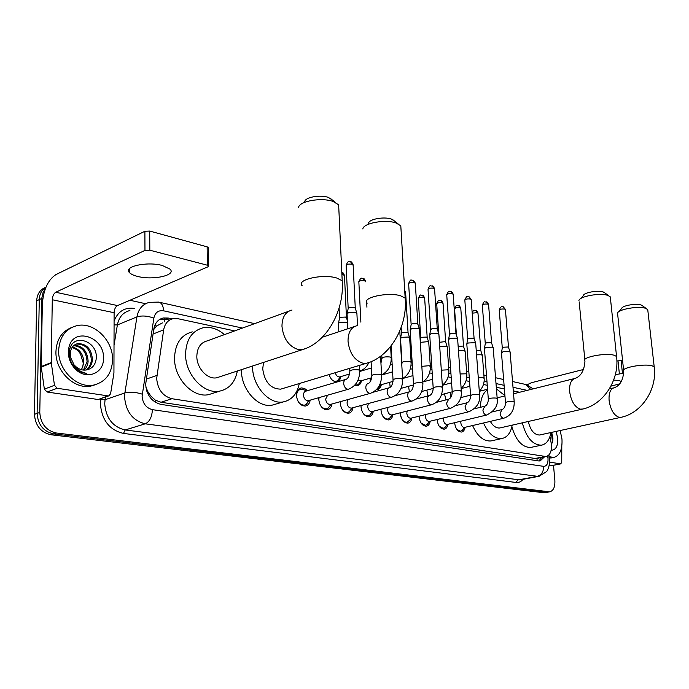 <?xml version="1.0" encoding="UTF-8"?>
<svg xmlns="http://www.w3.org/2000/svg" width="689" height="689" viewBox="0 0 689 689"><rect width="100%" height="100%" fill="white"/><g stroke="black" fill="none" stroke-linecap="round" stroke-linejoin="round"><path stroke-width="1.03" d="M445.904 399.913L444.508 393.841M427.947 395.942L426.818 390.146M409.395 391.808L408.543 386.305M390.172 387.296L389.655 382.335M370.182 381.801L370.122 378.201M465.092 427.292C464.636 430.057 463.456 431.641 461.552 432.046C457.866 431.822 455.575 428.868 454.68 423.184L454.654 422.684M447.928 424.295C447.454 427.12 446.231 428.747 444.259 429.169C440.443 428.954 438.083 425.948 437.179 420.152L437.153 419.498M430.194 421.203C429.712 424.088 428.446 425.759 426.396 426.198C422.435 425.983 420.006 422.925 419.084 417.017L419.067 416.199M411.876 417.999C411.367 420.953 410.058 422.658 407.931 423.124C403.823 422.917 401.308 419.799 400.387 413.77L400.369 412.771M392.919 414.683C392.403 417.706 391.042 419.463 388.829 419.945C384.574 419.747 381.973 416.569 381.043 410.42L381.026 409.593M373.317 411.247C372.783 414.347 371.371 416.147 369.071 416.647C364.645 416.466 361.958 413.228 361.019 406.949L361.036 405.511M353.018 407.681C352.467 410.859 351.002 412.711 348.608 413.245C344.009 413.064 341.227 409.774 340.28 403.358L340.323 401.67M331.986 403.987C331.426 407.242 329.902 409.154 327.413 409.705C322.616 409.55 319.748 406.191 318.783 399.637L318.869 397.665M310.196 400.145C309.619 403.496 308.035 405.459 305.434 406.045C300.447 405.899 297.467 402.471 296.494 395.77C296.554 391.369 298.165 388.751 301.326 387.933L304.504 388.389L307.449 390.68M234.639 330.909L178.072 318.731L173.18 318.662C167.978 319.937 164.809 323.684 163.655 329.893L156.67 378.476C157.695 389.474 162.785 396.218 171.949 398.724L546.101 456.557C550.494 455.128 552.156 450.477 551.088 442.622L549.934 436.628M145.835 387.029L147.911 391.731L150.702 395.899L155.369 400.206L155.309 402.273M155.369 400.206L150.702 395.899M162.44 322.9L156.567 326.009L153.733 329.557M155.628 400.249L161.011 402.255L535.999 458.598M519.584 392.256L513.305 390.904M504.391 388.984L496.304 387.244M487.261 385.297L483.428 384.471M469.554 381.482L466.065 380.733M451.217 377.538L448.126 376.874M432.236 373.455L429.557 372.878M412.573 369.218L410.343 368.736M392.179 364.825L390.439 364.455M340.874 376.59C340.366 379.458 339.014 381.146 336.826 381.637C333.243 381.766 330.668 379.398 329.101 374.549M361.449 380.707C360.95 383.506 359.641 385.142 357.539 385.607L354.818 385.168L358.202 384.695L359.865 382.516M381.31 384.686C380.819 387.407 379.57 388.992 377.546 389.449L376.616 389.483M399.818 390.775L399.069 391.895M544.68 492.713L547.006 492.299L53.673 433.889C43.485 431.564 37.964 424.734 37.111 413.4L39.282 299.594C39.531 293.936 41.762 289.785 45.974 287.141C41.762 289.785 39.531 293.936 39.282 299.594L37.111 413.4C37.964 424.734 43.485 431.564 53.673 433.889L547.359 492.239M544.327 492.773L50.986 434.768C40.815 432.451 35.303 425.638 34.45 414.339L36.681 300.817C37.077 294.039 40.065 289.544 45.655 287.339M172.25 318.886L168.254 318.034L163.31 317.974C158.125 319.257 154.956 322.969 153.793 329.118L145.646 384.281C146.654 395.236 151.752 401.937 160.942 404.391L538.764 460.95L540.09 460.958L544.499 456.885M553.5 465.282L554.86 480.457C555.153 487.002 553.431 490.792 549.693 491.825L56.369 433.011C46.172 430.668 40.642 423.821 39.781 412.453L41.926 297.562L43.123 292.291L45.414 288.553M129.928 300.258L145.612 303.72M541.7 457.444L538.884 460.967M160.037 319.205L165.42 319.162L169.615 320.058M112.583 359.856C111.902 373.516 105.65 381.913 93.842 385.03C77.375 388.897 57.79 369.993 58.66 350.356C59.564 336.938 65.662 328.705 76.961 325.647C93.919 321.53 113.22 340.478 112.583 359.856M95.805 384.565L91.077 386.021C74.619 389.896 55.06 371.061 55.947 351.468C56.627 339.401 61.838 331.435 71.561 327.551M68.34 352.062L68.883 347.609C73.215 326.405 104.65 336.706 103.488 358.254C104.082 373.782 85.625 380.759 74.808 368.451C70.545 363.732 68.392 358.263 68.34 352.062M74.886 365.678C78.046 368.899 81.569 370.372 85.462 370.071C91.749 369.226 95.349 365.394 96.253 358.581C98.114 340.934 73.129 332.856 69.761 349.314L69.236 353.061C69.201 358.452 71.07 363.292 74.834 367.582L74.843 367.59C78.331 371.19 82.258 373.119 86.633 373.378C82.034 372.534 78.107 370.251 74.86 366.539L70.795 357.892L74.86 366.539M85.806 370.053C89.182 367.711 91.034 364.343 91.353 359.968C90.457 349.409 85.557 344.104 76.677 344.044L75.575 344.328M86.28 370.002C90.009 367.737 92.068 364.257 92.438 359.555C91.534 348.987 86.633 343.665 77.745 343.604C72.905 344.853 70.407 348.47 70.261 354.456L70.795 357.892M83.464 370.088L87.055 361.63C86.409 351.881 81.939 346.55 73.62 345.637M84.075 370.122C86.564 367.737 87.908 364.765 88.123 361.217C87.365 351.089 82.689 345.766 74.085 345.258M71.975 347.583C75.549 348.453 78.408 350.641 80.561 354.163L83.266 363.094L82.878 366.229L81.414 369.726M81.543 369.76L83.851 362.862C83.498 354.267 79.666 348.987 72.354 347.032M162.294 265.48C146.912 261.217 122.771 266.643 129.549 272.689C131.056 274.231 133.795 275.488 137.766 276.461C153.053 280.475 176.548 275.29 170.088 269.166L162.294 265.48M99.044 399.224L107.992 395.891L57.213 388.269L47.076 392.024L44.354 389.113L41.194 366.582L42.339 304.349C43.364 289.811 47.92 279.872 56.016 274.541L144.888 231.263L149.72 231.065L149.814 250.202L144.966 250.4L55.731 292.257C53.69 293.566 52.545 296.063 52.286 299.749L51.262 362.56L54.474 385.315L57.213 388.269M97.7 399.448L47.076 392.024M107.992 395.891L108.741 395.882L110.576 393.832L113.935 373.025L114.107 312.72C114.322 309.18 115.459 306.803 117.535 305.572L208.026 266.781L208.586 265.782L207.458 265.239L207.131 246.843L149.72 231.065M207.131 246.843L208.259 247.411L208.267 248.066M207.458 265.239L149.814 250.202M560.148 430.53L561.966 439.005C562.5 449.607 559.744 455.756 553.706 457.462L549.219 456.704M551.734 457.858L549.452 458.056M556.075 431.409L557.754 438.264C558.03 446.084 555.825 450.089 551.148 450.287M551.398 444.767L552.776 440.934L552.923 438.505L551.717 432.356M552.492 442.269L551.364 432.434M304.745 201.619C305.072 197.2 320.54 194.453 328.446 197.442L332.451 200.068M338.833 208.965L338.643 204.805L333.166 201.489C321.642 197.14 298.94 201.171 298.578 207.535M288.648 311.273L207.191 340.891C200.585 342.631 197.132 347.781 196.83 356.359C196.701 368.262 207.587 379.82 216.751 377.77L219.765 376.78M237.343 371.001C235.113 382.249 229.239 388.958 219.722 391.119C204.056 394.608 185.281 374.747 185.556 354.215C186.125 339.531 192.042 330.703 203.289 327.731C210.662 326.526 217.707 328.825 224.425 334.621M213.495 393.092L208.56 394.651C192.894 398.147 174.188 378.519 174.515 358.177C175.118 343.622 181.052 334.854 192.3 331.874M368.589 223.219C368.873 219.128 384.195 216.355 391.455 219.119L394.754 221.229M401.007 229.248L400.8 225.828L396.218 223.047C385.642 219.024 363.163 223.09 362.853 228.989M263.551 362.397L262.716 368.873C264.636 382.128 270.639 388.889 280.707 389.147L282.998 388.45M299.276 383.54C297.131 393.901 291.843 400.016 283.412 401.876C269.39 404.925 252.587 386.271 252.536 366.936L252.518 366.023M275.944 404.047L272.198 405.132C258.16 408.189 241.408 389.75 241.408 370.579L241.4 369.674M580.689 298.604L583.359 295.581C583.557 292.618 598.164 289.974 603.314 292.007L604.89 292.937M610.454 298.423L610.29 296.873L607.974 295.469C600.481 292.524 579.087 296.382 578.889 300.645M490.292 421.384C493.091 426.095 496.252 428.291 499.758 427.981L500.55 427.8M512.194 425.147C510.678 432.976 507.207 437.446 501.773 438.557C494.487 438.953 488.398 433.76 483.506 422.977M492.153 440.676L490.852 440.96C483.54 441.382 477.443 436.24 472.568 425.544M480.397 407.311C480.595 398.742 482.989 392.859 487.597 389.673M496.433 388.889L504.925 395.667M479.303 391.326L487.562 389.233M618.963 311.609L621.711 308.457C621.891 305.692 636.326 303.108 641.114 305.003L642.475 305.804M647.884 310.911L647.738 309.602L645.714 308.371C638.755 305.623 617.628 309.395 617.439 313.357M528.274 421.479C530.435 430.324 534.173 434.837 539.496 435.017L540.133 434.871M550.959 432.52C549.572 439.961 546.394 444.181 541.416 445.189C532.58 444.973 526.215 437.524 522.331 422.831M531.667 447.23L530.625 447.454C522.202 447.411 515.949 440.529 511.858 426.81M304.185 389.905L300.843 389.225C298.053 389.948 296.632 392.256 296.58 396.132C297.433 402.031 300.059 405.046 304.46 405.175L306.243 404.434L308.543 400.61M345.628 379.467L306.028 391.102C304.357 391.541 303.504 392.928 303.479 395.262C303.995 398.81 305.572 400.628 308.216 400.705L308.758 400.55M347.023 314.184L348.384 312.806L355.55 312.487L356.79 313.039L356.919 313.831M347.17 313.461L348.143 308.706L349.134 307.69L354.292 307.466L355.343 308.353M319.033 397.622L318.843 399.982C319.687 405.752 322.219 408.706 326.448 408.853L328.128 408.164L329.988 405.692M327.637 395.159L325.647 399.138C326.155 402.609 327.68 404.391 330.212 404.477L330.711 404.34M341.382 407.983C343.036 411.135 345.129 412.608 347.652 412.392L349.237 411.755L350.985 409.507M348.091 399.517L347.023 402.867C347.532 406.269 349.004 408.017 351.433 408.112L351.881 407.983M340.426 401.644L340.306 403.694M362.448 412.203C364.05 414.821 365.937 416.027 368.124 415.82L369.614 415.217L371.259 413.176M368.365 403.539L367.65 406.476C368.15 409.8 369.571 411.514 371.914 411.609L372.327 411.505M410.119 330.014L411.6 328.713L418.361 328.403L419.506 329.506M410.231 329.411L411.118 324.795L412.186 323.839L417.06 323.623L417.93 324.347M361.088 405.502L361.01 406.803M382.696 416.035L384.755 418.257L387.115 419.153L389.302 418.559L390.844 416.699M388.062 407.363L387.571 409.955C388.062 413.211 389.44 414.89 391.697 414.993L392.067 414.899M429.669 334.914L431.185 333.64L437.816 333.338L438.902 334.372M429.772 334.354L430.625 329.781L431.719 328.842L436.507 328.627L437.334 329.316M400.343 414.08C401.162 419.386 403.375 422.133 406.992 422.314L409.774 420.092M407.147 411.032L406.811 413.314C407.302 416.509 408.629 418.154 410.799 418.266L411.135 418.18M448.548 339.643L450.089 338.394L456.6 338.101L457.634 339.074M448.642 339.117L449.469 334.587L450.58 333.674L455.283 333.459L456.058 334.105M421.057 423.037L425.466 425.397L428.084 423.356M425.638 414.545L425.406 416.561C425.897 419.696 427.18 421.315 429.273 421.427L429.583 421.349M466.78 344.216L468.348 342.984L474.747 342.7L475.72 343.613M466.866 343.725L467.667 339.238L468.804 338.342L473.421 338.135L474.153 338.738M439.246 426.293L443.337 428.386L445.8 426.5M443.552 417.93L443.397 419.704C443.88 422.77 445.128 424.364 447.144 424.484L447.428 424.415M484.401 348.634L486.003 347.428L492.291 347.144L493.212 348.005M484.488 348.169L485.263 343.733L486.417 342.855L490.947 342.648L491.645 343.208M456.841 429.402L460.64 431.271L462.965 429.54M460.898 421.194L460.803 422.745C461.286 425.759 462.5 427.326 464.446 427.447L464.705 427.387M501.446 352.906L503.073 351.726L509.249 351.442L510.127 352.251M501.523 352.467L502.272 348.074L503.444 347.213L507.905 347.006L508.56 347.54M338.394 323.589L339.703 322.288L347.471 322.237M338.54 322.908L339.505 318.232L340.452 317.284L345.49 317.061L346.533 317.905M333.941 381.172L335.974 381.344L337.567 380.672L339.341 378.278M335.259 372.689C336.094 375.574 337.567 376.995 339.668 376.952L340.185 376.797M358.004 380.182L360.872 380.871M376.969 389.096L379.691 386.581M379.682 384.927L380.853 384.806M400.481 338.557L401.902 337.326L408.508 337.024L409.662 338.084M400.593 337.989L401.472 333.45L402.497 332.554L407.259 332.339L408.129 333.037M420.316 342.338L427.697 341.692L428.782 342.691M420.221 340.745L420.703 338.17L421.754 337.291L426.431 337.076L427.249 337.739M439.72 346.541L446.231 346.205L447.256 347.144M439.436 342.295L444.956 341.658L445.731 342.278M433.217 388.475L432.761 391.524M458.461 350.71L464.145 350.572L465.127 351.45M458.151 346.36L462.862 346.093L463.602 346.67M450.709 392.213L450.339 394.582L451.002 397.071M476.564 354.801L481.482 354.792L482.403 355.619M476.237 350.46L480.181 350.374L480.888 350.925M621.323 381.568L619.316 380.629L613.666 380.044M551.071 465.712L560.708 463.835L549.65 462.181M550.614 465.798L549.193 465.592M527.007 384.815L531.443 382.714L583.574 369.459M616.879 360.993L621.099 360.562L622.468 373.472L615.355 374.601M622.623 360.984L621.099 360.562M623.7 373.8L622.468 373.472M610.945 386.141L619.807 383.799M560.708 463.835L561.742 462.328L561.793 446.403M560.329 430.487L560.407 431.331M146.18 379.157L156.885 375.427M164.482 318.998L164.878 321.944M156.567 326.009L154.758 325.518M147.911 391.731L146.903 391.447M537.05 458.383L537.058 460.691M161.011 402.255L171.949 398.724M153.053 334.01L163.655 329.893M534.121 458.693L544.758 456.549M543.251 492.781L548.625 491.825M50.986 434.768L56.369 433.011M34.45 414.339L39.781 412.453M36.681 300.817L41.9 298.371M242.442 328.067L163.517 310.799C158.349 310.093 155.128 312.53 153.854 318.103L142.098 396.201C142.761 403.547 146.189 408.026 152.39 409.654L543.612 466.341C546.704 466.272 548.177 463.671 548.022 458.538L547.626 456.049M539.694 476.159L537.334 476.306L145.241 423.813C132.77 420.695 125.88 411.764 124.571 397.028L124.89 392.928L105.055 399.723L104.719 403.745C105.968 418.223 112.798 426.965 125.2 429.97L519.911 479.914M523.046 479.32C521.151 481.706 518.843 482.765 516.13 482.472L123.469 433.424L125.2 429.97L145.241 423.813C149.599 421.746 151.976 417.026 152.39 409.654M549.271 456.953L547.815 457.048M123.469 433.424C109.508 430.065 101.817 420.247 100.413 403.952L100.939 398.569M114.081 321.091C117.948 311.247 124.864 307.036 134.829 308.465M142.244 394.151C135.621 392.084 129.833 391.671 124.89 392.928L136.939 316.897L117.38 324.924L114.012 345.353M153.854 318.103C147.446 315.803 141.805 315.407 136.939 316.897C138.489 308.905 142.666 304.056 149.444 302.342L158.685 302.101M129.902 310.532C123.133 312.255 118.956 317.052 117.38 324.924L114.073 324.898M105.503 396.993L105.055 399.723L100.801 399.422M543.612 466.341C543.638 471.655 541.545 474.979 537.334 476.306L517.663 480.026L516.13 482.472M527.137 390.37L513.004 387.278M504.098 385.332L496.011 383.558M486.977 381.585L484.109 380.957M469.278 377.71L466.772 377.159M450.95 373.705L448.832 373.24M431.986 369.554L430.281 369.175M412.332 365.248L411.083 364.972M411.144 362.405L409.989 361.424C405.201 361.027 402.531 361.536 401.98 362.957L401.67 362.914M391.955 360.786L391.188 360.623M381.939 358.599L380.681 358.323M530.737 389.474L525.655 384.471M163.517 310.799C163.353 306.192 161.975 303.349 159.392 302.264L254.62 323.641M165.42 319.162L168.254 318.034M117.535 305.572L55.731 292.257M114.107 312.72L52.286 299.749M41.194 366.582L51.262 362.56M144.966 250.4L144.888 231.263M51.296 363.094L41.228 367.108M44.354 389.113L54.474 385.315M292.024 310.041C285.444 311.721 282.094 317.129 281.965 326.285C283.36 338.6 288.751 346.352 298.156 349.53L302.368 349.65L305.675 348.496M302.256 285.84C295.4 279.898 322.469 273.576 336.663 277.986L342.2 280.759L342.373 284.307M357.04 325.682C351.02 327.223 348.014 332.434 348.031 341.296C349.461 352.983 354.396 360.278 362.845 363.198L366.367 363.31L368.822 362.535M367.246 303.151C361.045 297.777 387.692 291.757 400.542 295.77L405.166 298.096L405.339 301.007M499.758 427.981L582.059 409.206C603.418 404.96 619.721 379.889 616.552 356.454L614.235 355.274C605.519 352.492 580.758 357.384 584.97 360.976C584.315 370.329 581.103 376.108 575.332 378.339C571.129 379.493 569.235 383.928 569.648 391.662C571.112 401.205 574.652 407.027 580.276 409.137L582.86 409.025M610.29 296.873L616.689 357.763M539.496 435.017L620.617 417.396C641.493 413.452 657.409 389.406 654.206 366.867L652.182 365.842C644.146 363.258 619.807 367.935 623.717 371.242C623.192 380.13 620.04 385.625 614.252 387.743C610.351 388.837 608.637 393.126 609.11 400.628C610.566 409.783 613.882 415.355 619.058 417.327L621.254 417.25M647.738 309.602L654.326 367.978M348.178 308.267L346.136 265.661C346.429 264.257 348.436 263.784 352.165 264.257L353.156 265.343M350.529 261.717L352.165 264.257M359.77 370.975L359.736 370.381L358.392 369.847C353.121 369.433 350.262 369.976 349.823 371.457C349.357 375.763 348.152 378.382 346.197 379.303C344.526 379.734 343.699 381.155 343.69 383.558C344.095 386.762 345.465 388.648 347.807 389.233L349.056 389.035M380.948 363.112L381.939 358.556C382.455 357.109 385.151 356.583 390.043 356.997L391.231 357.505C391.326 365.816 388.114 371.595 381.594 374.85L380.319 374.342C375.161 373.946 372.336 374.471 371.845 375.918C371.414 380.121 370.208 382.671 368.219 383.575C366.608 383.997 365.807 385.401 365.816 387.769C366.221 390.913 367.556 392.773 369.804 393.333L370.949 393.161M330.212 404.477L370.424 393.316C377.865 390.379 381.585 384.221 381.585 374.842L381.611 375.393M402.652 379.656L401.429 378.666C396.382 378.287 393.591 378.804 393.057 380.207C392.661 384.316 391.455 386.813 389.44 387.7C387.873 388.105 387.106 389.483 387.132 391.834C387.537 394.918 388.829 396.735 390.999 397.286L392.05 397.131M411.135 324.433L408.646 283.894C409.033 282.602 410.98 282.154 414.485 282.568L415.312 283.472M412.823 280.13L414.485 282.568M422.934 383.756L421.78 382.826C416.836 382.473 414.072 382.981 413.495 384.341C413.133 388.363 411.927 390.801 409.886 391.671C408.379 392.067 407.638 393.428 407.664 395.744C408.077 398.785 409.326 400.559 411.419 401.093L412.384 400.955M430.642 329.445L428.033 289.544C428.446 288.286 430.375 287.856 433.803 288.243L434.595 289.096M432.141 285.849L433.803 288.243M442.493 387.718L441.408 386.848C436.559 386.503 433.829 387.003 433.209 388.329C432.873 392.256 431.676 394.651 429.609 395.503C428.145 395.891 427.438 397.234 427.473 399.525C427.886 402.505 429.101 404.254 431.125 404.762L432.012 404.65M449.486 334.277L446.748 295.004C447.195 293.781 449.099 293.359 452.466 293.729L453.207 294.53M450.795 291.361L452.466 293.729M461.372 391.541L460.338 390.723C455.593 390.405 452.888 390.887 452.234 392.179C451.924 396.02 450.727 398.363 448.651 399.207L446.593 403.168C447.006 406.097 448.186 407.81 450.141 408.31L450.959 408.207M467.676 338.945L464.842 300.275C465.308 299.086 467.194 298.673 470.501 299.035L471.198 299.784M468.83 296.692L470.501 299.035M479.596 395.236L478.622 394.47C473.972 394.16 471.293 394.633 470.604 395.891C470.311 399.663 469.123 401.954 467.03 402.781L465.058 406.682C465.463 409.567 466.617 411.247 468.503 411.729L469.261 411.634M485.271 343.458L482.334 305.373C482.825 304.211 484.686 303.806 487.933 304.15L488.596 304.865M486.262 301.842L487.933 304.15M497.208 398.81L496.287 398.087C491.722 397.794 489.078 398.259 488.355 399.482C488.088 403.168 486.899 405.416 484.798 406.234L482.894 410.084C483.308 412.918 484.419 414.571 486.245 415.036L486.942 414.959M502.281 347.824L499.258 310.308C499.766 309.18 501.618 308.775 504.796 309.111L505.433 309.774M503.125 306.829L504.796 309.111M514.235 402.264L513.365 401.584C508.887 401.299 506.269 401.756 505.511 402.953C505.27 406.57 504.09 408.775 501.971 409.567L500.136 413.374C500.55 416.156 501.635 417.784 503.401 418.232L504.055 418.163M341.916 274.575L343.492 274.808L344.474 275.85M341.882 272.31L343.492 274.808M360.881 322.168L358.857 282.102C359.184 280.811 361.122 280.371 364.67 280.793L365.601 281.775M363.051 278.33L364.67 280.793M368.873 362.517C366.789 366.918 363.801 369.726 359.908 370.932L360.459 370.76M390.603 346.515L391.257 358.039M408.06 332.718L405.657 293.014M420.721 337.86L418.249 298.768C418.654 297.579 420.531 297.166 423.873 297.536L424.665 298.354M422.236 295.168L423.873 297.536M421.832 366.333L429.247 365.695L430.332 366.617M438.704 333.485L436.714 303.952C437.145 302.79 439.005 302.385 442.286 302.747L443.036 303.513M440.641 300.404L442.286 302.747M441.313 370.157L447.85 369.821L448.884 370.691M456.445 335.259L454.576 308.965C455.033 307.837 456.867 307.44 460.097 307.776L460.803 308.5M458.452 305.468L460.097 307.776M460.114 373.963L465.833 373.808L466.806 374.627M472.206 313.151L477.322 312.651L477.994 313.331M475.677 310.369L477.322 312.651M478.278 377.701L483.222 377.667L484.143 378.442M619.351 373.619L617.99 360.709M301.326 387.933L300.232 388.251M535.482 458.702L546.101 456.557M520.049 479.889L538.979 476.306L546.386 471.75C547.746 470.854 550.244 464.136 549.564 459.029L548.9 455.041M549.693 491.825L547.006 492.299M533.157 388.872L526.448 384.651L512.53 381.525M503.625 379.527L495.546 377.718M486.529 375.686L483.893 375.1M468.839 371.716L466.556 371.207M450.528 367.607L448.642 367.185M431.581 363.361L430.1 363.025M411.944 358.952L410.92 358.719M391.585 354.379L391.042 354.258M160.468 319.11L163.31 317.974M93.842 385.03L91.077 386.021M69.761 349.314L68.883 347.609M77.745 343.604L76.668 344.044M74.834 367.582L74.808 368.451M129.549 268.581L129.549 272.689M208.586 265.782L208.259 247.411M108.741 395.882L98.441 399.431M553.706 457.462L550.985 458.004M329.928 198.053L335.319 202.359M216.751 377.77L302.368 349.65C326.457 342.898 344.655 310.446 342.2 280.759L338.643 204.805M219.722 391.119L208.56 394.651M392.696 219.627L398.018 223.779M280.707 389.147L366.367 363.31C389.94 357.186 407.845 326.397 405.166 298.096L400.8 225.828M283.412 401.876L272.198 405.132M322.271 337.257L354.482 326.534M603.943 292.257L608.887 295.831M501.773 438.557L490.852 440.96M584.84 359.641L579.165 301.86M497.139 397.863L504.942 395.917M513.538 393.772L574.454 378.562M641.657 305.227L646.515 308.689M541.416 445.189L530.625 447.454M623.597 370.114L617.68 314.417M609.369 388.906L613.537 387.916M346.111 265.084C349.082 259.383 348.264 262.371 350.804 261.803C351.269 261.501 352.045 262.492 353.13 264.783L355.266 307.94M304.46 405.175L302.583 405.709M309.146 400.438L306.243 404.434M308.216 400.705L348.47 389.216C355.955 386.193 359.718 379.923 359.736 370.381L359.486 365.385M357.496 325.406L356.885 313.133M299.879 389.509L298.036 390.052M306.631 390.921L302.815 389.328M349.788 370.863L349.676 368.348M347.79 328.765L347.092 314.287M355.188 307.862L356.79 313.039M326.448 408.853L324.631 409.352M331.09 404.236L328.128 408.164M381.585 374.842L380.569 356.239M371.819 375.359L371.095 361.656M347.652 412.392L345.895 412.866M352.251 407.888L349.237 411.755M351.433 408.112L391.567 397.269C398.957 394.401 402.643 388.363 402.626 379.131L399.792 330.996M373.119 392.23L388.975 387.829M393.023 379.691L391.102 345.878M408.62 283.42C411.428 277.9 410.541 280.776 413.099 280.225L415.286 283.007L417.861 324.019M368.124 415.82L366.427 416.259M372.68 411.411L369.614 415.217M371.914 411.609L411.953 401.076C419.291 398.285 422.943 392.351 422.9 383.273L419.472 328.937M395.185 395.65L409.464 391.783M413.469 383.859L410.179 330.091M417.801 323.959L419.394 328.86M428.007 289.104C430.754 283.653 429.841 286.469 432.416 285.935C432.787 285.616 433.502 286.521 434.561 288.665L437.265 328.998M387.89 419.119L386.262 419.532M392.403 414.812L389.302 418.559M391.697 414.993L431.624 404.753C438.91 402.023 442.519 396.201 442.459 387.27L438.867 333.846M416.208 399.043L429.23 395.607M433.183 387.873L429.729 334.992M437.205 328.946L438.79 333.769M446.722 294.591C449.504 289.147 448.461 292.007 451.08 291.447C451.441 291.137 452.139 292.024 453.181 294.125L455.997 333.812M406.992 422.314L405.425 422.702M411.471 418.102L408.327 421.78M410.799 418.266L450.606 408.293C458.357 404.856 461.94 399.129 461.337 391.119L457.599 338.575M436.352 402.376L448.298 399.293M452.208 391.757L448.599 339.72M455.946 333.76L457.522 338.506M464.817 299.887C467.538 294.522 466.479 297.329 469.106 296.778L471.173 299.405L474.092 338.463M425.466 425.397L423.95 425.768M429.902 421.272L426.732 424.906M429.273 421.427L468.933 411.721C476.857 407.991 480.405 402.367 479.57 394.84L475.686 343.148M455.713 405.623L466.711 402.858M470.578 395.495L466.832 344.285M474.049 338.411L475.617 343.079M482.309 305.012C485.039 299.681 483.876 302.497 486.537 301.928C486.865 301.61 487.536 302.471 488.57 304.504L491.593 342.958M443.337 428.386L441.882 428.73M447.738 424.346L444.534 427.921M447.144 424.484L486.658 415.028C494.78 410.954 498.285 405.425 497.182 398.44L493.178 347.566M474.351 408.801L484.505 406.303M488.32 399.112L484.453 348.694M491.541 342.907L493.109 347.506M499.232 309.964C500.584 306.708 501.98 305.692 503.401 306.915L505.407 309.447L508.508 347.308M460.64 431.271L459.236 431.598M464.997 427.318L461.776 430.832M464.446 427.447L503.788 418.223C510.859 415.751 514.33 410.317 514.209 401.92L510.093 351.846M492.325 411.893L501.704 409.636M505.485 402.6L501.489 352.966M508.465 347.265L510.032 351.786M341.804 272.293L342.14 272.388C342.597 272.069 343.372 273.051 344.457 275.324L346.455 317.517M338.833 331.745L338.463 323.684M346.386 317.448L347.402 320.764M339.083 308.104L339.531 317.818M358.84 281.603C361.759 276.031 360.795 279.019 363.31 278.408C363.758 278.098 364.507 279.054 365.575 281.276M335.974 381.344L335.13 381.594M340.504 376.702L337.567 380.672M339.668 376.952L349.556 374.006M366.669 302.238L366.927 307.216M356.695 385.315L355.877 385.547M361.191 380.784L358.202 384.695M360.407 381.008L371.716 377.736M359.779 371.449L371.431 367.986M381.913 358.022L381.766 355.326M381.163 384.72L378.123 388.57M380.431 384.927L393.014 381.387M401.98 362.957L401.79 365.041M412.961 375.617L402.591 378.537C408.448 375.014 411.29 369.485 411.109 361.906L409.628 337.55M381.697 374.997L392.584 371.853M401.945 362.457L400.542 338.626M408.009 332.666L409.55 337.472M401.153 327.508L401.489 333.114M405.632 292.584L404.719 290.646M418.223 298.354C421.22 292.851 419.816 295.9 422.495 295.245C422.865 294.918 423.58 295.822 424.639 297.941L427.189 337.438M401.058 388.363L413.495 384.944M432.614 379.269L422.822 381.964C428.05 378.33 430.547 373.059 430.306 366.152L428.747 342.192M427.137 337.386L428.679 342.114M436.688 303.565C439.444 298.242 438.342 301.067 440.908 300.482C441.261 300.163 441.968 301.041 443.01 303.126L445.671 342.002M421.711 391.516L433.209 388.424M442.321 385.22C446.954 381.534 449.133 376.538 448.849 370.251L447.23 346.67M445.628 341.951L447.161 346.61M454.551 308.603C457.255 303.332 456.178 306.123 458.71 305.546C459.055 305.236 459.744 306.097 460.777 308.147L463.542 346.412M441.563 394.608L452.156 391.834M461.139 388.32C465.204 384.634 467.082 379.932 466.78 374.213L465.092 351.011M442.329 385.315L451.588 382.826M463.499 346.369L465.023 350.951M472.12 312.1C475.031 309.223 473.171 310.636 475.935 310.446C476.254 310.128 476.934 310.972 477.968 312.995L480.827 350.684M460.683 397.656L470.544 395.124M479.294 391.266C482.972 387.33 484.574 382.929 484.117 378.054L482.369 355.205M461.156 388.587L469.898 386.288M480.784 350.641L482.309 355.145M560.906 463.843L550.821 465.807"/></g></svg>

